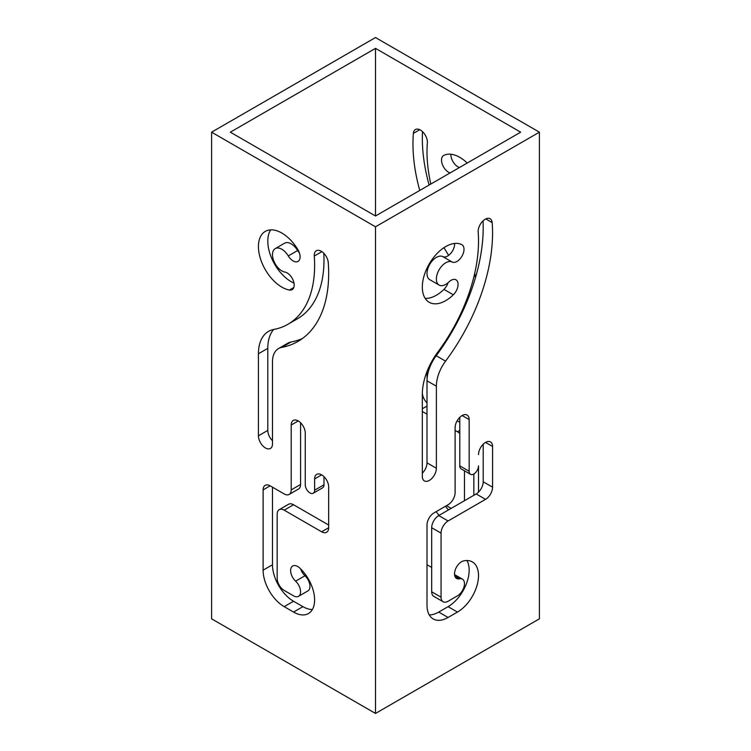 <?xml version="1.0" encoding="UTF-8"?>
<svg xmlns="http://www.w3.org/2000/svg" width="751" height="751" viewBox="0 0 751 751"><rect width="100%" height="100%" fill="white"/><g stroke="black" fill="none" stroke-linecap="round" stroke-linejoin="round"><path stroke-width="1.13" d="M539.396 132.176L539.396 618.824L375.5 713.45L211.604 618.824L211.604 132.176L375.5 37.55L539.396 132.176L375.5 226.802L211.604 132.176M375.5 215.988L230.332 132.176L375.5 48.364L520.668 132.176L375.5 215.988L375.5 48.364M281.174 589.469L282.151 588.906M300.653 568.92A9.932 5.736 60 0 0 304.972 575.754L305.929 575.182M427.009 564.752L431.694 567.456M464.174 586.212L465.141 586.766M299.424 252.965A9.932 5.736 60 0 1 297.631 250.515L288.271 255.922A13.246 7.651 60 0 0 275.223 248.609A13.246 7.651 60 0 0 273.899 261.207A13.246 7.651 60 0 0 284.873 272.059A9.932 5.736 60 0 1 293.115 280.198A9.932 5.736 60 0 1 292.12 289.651A9.932 5.736 60 0 1 289.426 290.036A33.11 19.113 60 0 1 261.977 262.916A33.11 19.113 60 0 1 265.291 231.402A33.11 19.113 60 0 1 297.903 249.679A9.932 5.736 60 0 1 298.053 261.404A9.932 5.736 60 0 1 288.271 255.922M293.988 283.118A33.11 19.113 60 0 1 271.824 258.644A33.11 19.113 60 0 1 270.651 229.872M275.223 248.609L284.591 243.202A13.246 7.651 60 0 1 297.631 250.515M272.482 440.753A9.932 5.736 60 0 1 267.797 430.407L267.797 348.361A48.909 28.238 60 0 1 273.693 329.454M258.428 353.768L258.428 435.815A9.932 5.736 60 0 0 262.766 445.812A9.932 5.736 60 0 0 270.426 448.469A9.932 5.736 60 0 0 272.482 443.925L272.482 361.879A29.045 16.766 60 0 1 278.49 348.577L287.858 343.169A29.045 16.766 60 0 1 291.041 342.005L281.672 347.413A148.51 85.745 60 0 0 297.912 341.461A148.51 85.745 60 0 0 328.271 262.709A9.932 5.736 60 0 0 323.681 253.134A9.932 5.736 60 0 0 316.312 250.768A9.932 5.736 60 0 0 314.284 256.035A128.646 74.274 60 0 1 287.98 324.254A128.646 74.274 60 0 1 273.908 329.417A48.909 28.238 60 0 0 268.558 331.369A48.909 28.238 60 0 0 258.428 353.768L267.797 348.361M302.446 338.504A148.51 85.745 60 0 1 291.041 342.005M323.812 253.265A128.646 74.274 60 0 1 297.349 318.846L287.98 324.254M300.578 422.757L300.578 484.479A9.932 5.736 60 0 1 298.522 489.023L289.154 494.43A9.932 5.736 60 0 1 284.188 493.942L270.135 485.831L263.113 489.887L263.113 570.159L272.482 564.752L272.482 487.183M312.378 609.53A29.805 17.207 60 0 1 302.916 606.658L293.547 601.251A29.805 17.207 60 0 1 272.482 564.752M298.522 596.332A9.932 5.736 60 0 0 295.603 581.161L304.972 575.754A9.932 5.736 60 0 1 307.882 590.924L298.522 596.332A9.932 5.736 60 0 1 293.547 595.843L284.188 590.436A9.932 5.736 60 0 1 277.166 578.27L277.166 514.219A9.932 5.736 60 0 1 279.222 509.666A9.932 5.736 60 0 1 284.188 510.164L293.547 504.756A9.932 5.736 60 0 0 288.581 504.259L279.222 509.666M328.675 525.033L293.547 504.756M323.991 484.789L314.622 490.196A6.618 3.821 60 0 1 313.251 493.229L322.62 487.821A6.618 3.821 60 0 0 323.991 484.789L323.991 476.688M375.5 713.45L375.5 226.802M278.49 348.577A29.045 16.766 60 0 1 281.672 347.413M298.231 420.945L291.21 425A9.932 5.736 60 0 1 293.265 420.447A9.932 5.736 60 0 1 300.926 423.113A9.932 5.736 60 0 1 305.263 433.111L305.263 484.789A6.618 3.821 60 0 0 308.145 491.454A6.618 3.821 60 0 0 313.251 493.229M314.622 490.196L314.622 478.922A9.932 5.736 60 0 1 316.678 474.379A9.932 5.736 60 0 1 324.338 477.035A9.932 5.736 60 0 1 328.675 487.033L328.675 527.737A9.932 5.736 60 0 1 326.619 532.281A9.932 5.736 60 0 1 321.644 531.792L284.188 510.164M295.603 581.161A9.932 5.736 60 0 1 292.693 565.982A9.932 5.736 60 0 1 299.705 568.019A29.805 17.207 60 0 1 308.454 613.539A29.805 17.207 60 0 1 293.547 612.065L302.916 606.658M293.547 601.251L284.188 606.658L293.547 612.065M284.188 606.658A29.805 17.207 60 0 1 263.113 570.159M263.113 489.887A9.932 5.736 60 0 1 265.169 485.334A9.932 5.736 60 0 1 270.135 485.831M291.21 425L291.21 489.887A9.932 5.736 60 0 1 289.154 494.43M448.065 282.733A9.932 5.736 -60 0 1 443.954 289.388A33.11 19.113 -60 0 1 425.179 298.4M439.119 285.07L429.75 279.663A13.246 7.651 -60 0 1 429.656 264.53A13.246 7.651 -60 0 1 442.799 256.607L452.168 262.015A9.932 5.736 -60 0 0 462.025 256.072A9.932 5.736 -60 0 0 461.949 244.732A9.932 5.736 -60 0 0 461.809 244.648A33.11 19.113 -60 0 0 428.943 264.455A33.11 19.113 -60 0 0 429.187 302.268A33.11 19.113 -60 0 0 453.322 294.796A9.932 5.736 -60 0 0 456.017 279.832A9.932 5.736 -60 0 0 448.769 282.076A13.246 7.651 -60 0 1 439.119 285.07A13.246 7.651 -60 0 1 439.025 269.938A13.246 7.651 -60 0 1 452.168 262.015M454.637 243.455A9.932 5.736 -60 0 1 450.572 253.585A9.932 5.736 -60 0 1 442.799 256.607M466.915 560.528A29.805 17.207 -60 0 1 448.084 606.658L438.715 612.065A29.805 17.207 -60 0 1 429.253 614.938M454.834 576.101L459.499 578.796A9.932 5.736 -60 0 1 462.419 579.134A9.932 5.736 -60 0 1 463.94 587.094A9.932 5.736 -60 0 1 457.453 595.843L448.084 601.251A9.932 5.736 -60 0 1 443.118 601.739L433.749 596.332A9.932 5.736 -60 0 1 431.694 591.788L431.694 527.737A9.932 5.736 -60 0 1 438.715 515.571L476.181 493.942L485.55 499.349L448.084 520.978L438.715 515.571M483.203 444.245L483.203 481.776A9.932 5.736 -60 0 1 476.181 493.942M478.518 492.121L478.518 465.864A6.618 3.821 -60 0 1 475.627 472.529A6.618 3.821 -60 0 1 470.53 474.303L461.161 468.896A6.618 3.821 -60 0 1 459.79 465.864L459.79 417.349M436.378 386.211L436.378 468.258A9.932 5.736 -60 0 1 432.041 478.256A9.932 5.736 -60 0 1 424.381 480.912A9.932 5.736 -60 0 1 422.325 476.369L422.325 394.322A48.909 28.238 -60 0 1 437.805 352.097A128.646 74.274 -60 0 0 478.18 232.097A9.932 5.736 -60 0 1 482.208 221.714A9.932 5.736 -60 0 1 490.14 218.757A9.932 5.736 -60 0 1 492.168 222.615A148.51 85.745 -60 0 1 445.568 361.137A29.045 16.766 -60 0 0 436.378 386.211L427.009 380.804L427.009 462.851A9.932 5.736 -60 0 1 422.325 473.196M427.009 380.804A29.045 16.766 -60 0 1 436.2 355.73L445.568 361.137M483.043 220.86A148.51 85.745 -60 0 1 436.2 355.73M467.225 163.033A33.11 19.113 -120 0 0 443.728 155.438A9.932 5.736 -120 0 0 443.578 155.513A9.932 5.736 -120 0 0 442.395 164.478A9.932 5.736 -120 0 0 450.093 172.918M436.134 511.656A29.805 17.207 -120 0 0 439.11 515.346M446.62 505.601A9.932 5.736 -120 0 0 448.084 506.625L451.144 508.389M464.475 470.811L464.475 500.701M459.79 433.571A9.932 5.736 -120 0 0 457.453 431.759L455.106 430.407M427.009 414.186L422.325 411.482M427.141 378.016A6.618 3.821 -120 0 1 427.009 376.645L427.009 371.548M436.378 354.078L436.378 355.495M449.943 335.256A9.932 5.736 -120 0 0 449.68 334.411M469.15 296.241A29.045 16.766 -120 0 0 468.943 293.472M430.811 184.051A128.646 74.274 -120 0 1 427.357 142.887A9.932 5.736 -120 0 0 423.329 132.505A9.932 5.736 -120 0 0 415.387 129.538A9.932 5.736 -120 0 0 413.36 133.396A148.51 85.745 -120 0 0 419.734 190.444M443.982 247.652A148.51 85.745 -120 0 0 448.638 255.368M475.871 276.274A48.909 28.238 -120 0 0 474.604 273.777M450.9 154.237A9.932 5.736 -120 0 0 459.452 167.511M422.344 393.111A9.932 5.736 -120 0 0 427.009 402.911M457.162 420.776L459.79 422.297M473.834 473.975L473.834 495.294M445.493 506.249A29.805 17.207 -120 0 0 448.469 509.938M445.737 340.691L445.737 341.987M422.494 131.641A148.51 85.745 -120 0 0 429.103 185.037M454.092 243.521A148.51 85.745 -120 0 0 454.627 244.432M475.514 277.495A29.045 16.766 -120 0 0 474.35 274.857M470.53 474.303A6.618 3.821 -60 0 1 469.159 471.271L459.79 465.864M478.518 454.59A9.932 5.736 -60 0 1 482.855 444.592A9.932 5.736 -60 0 1 490.516 441.935A9.932 5.736 -60 0 1 492.572 446.479L492.572 487.183A9.932 5.736 -60 0 1 485.55 499.349M431.694 527.737L441.062 533.144A9.932 5.736 -60 0 1 448.084 520.978M441.062 533.144L441.062 597.195L431.694 591.788M443.118 601.739A9.932 5.736 -60 0 1 441.062 597.195M459.499 578.796A9.932 5.736 -60 0 1 456.589 578.448A9.932 5.736 -60 0 1 455.528 569.145A9.932 5.736 -60 0 1 463.602 560.903A29.805 17.207 -60 0 1 472.351 561.926A29.805 17.207 -60 0 1 476.913 585.808A29.805 17.207 -60 0 1 457.453 612.065L448.084 606.658M438.715 612.065L448.084 617.472L457.453 612.065M448.084 617.472A29.805 17.207 -60 0 1 433.186 618.946A29.805 17.207 -60 0 1 427.009 605.306L427.009 525.033A9.932 5.736 -60 0 1 434.031 512.867L448.084 504.756A9.932 5.736 -60 0 0 455.106 492.59L455.106 427.704A9.932 5.736 -60 0 1 459.443 417.706A9.932 5.736 -60 0 1 467.094 415.04A9.932 5.736 -60 0 1 469.159 419.593L469.159 471.271M291.21 489.887L300.578 484.479M314.622 478.922L321.644 474.867M328.675 527.737L321.644 531.792M258.428 435.815L267.797 430.407M321.888 251.641L314.284 256.035M293.801 287.511L289.426 290.036M443.954 289.388L453.322 294.796M422.325 408.779L427.009 406.075M459.79 430.407L457.453 431.759M427.009 462.851L436.378 468.258M485.784 218.926L492.168 222.615M413.36 133.396L419.743 129.707M462.128 415.538L469.159 419.593M485.55 442.423L492.572 446.479M492.572 487.183L483.203 481.776M454.552 574.59L462.419 579.134"/></g></svg>

